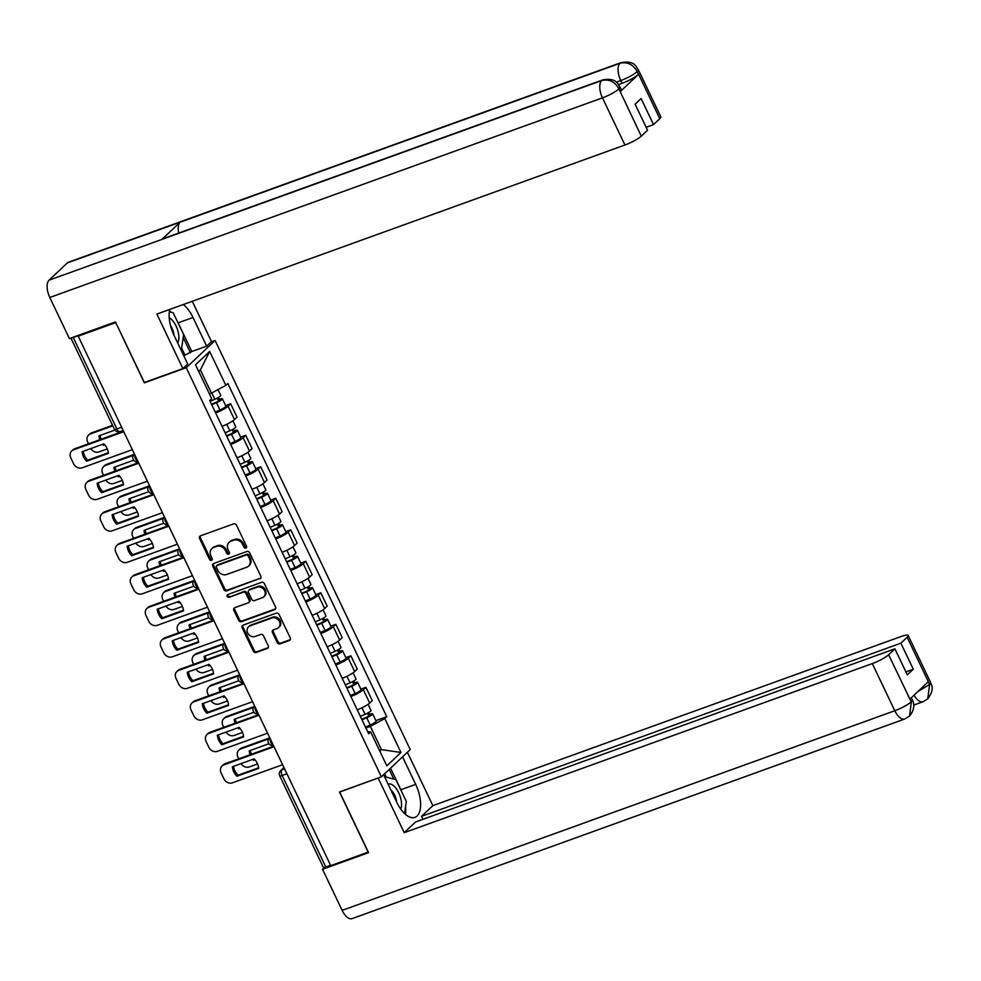 <?xml version="1.0" encoding="UTF-8"?>
<svg xmlns="http://www.w3.org/2000/svg" width="981" height="981" viewBox="0 0 981 981"><rect width="100%" height="100%" fill="white"/><g stroke="black" fill="none" stroke-linecap="round" stroke-linejoin="round"><path stroke-width="1.47" d="M245.9 548.085A1.557 1.349 -133.3 0 0 246.525 546.233L236.482 525.166A2.232 1.925 -133.3 0 0 233.686 523.854L200.48 535.847A2.232 1.925 -133.3 0 0 199.584 538.495L209.627 559.562A1.557 1.349 -133.3 0 0 212.203 558.63L210.903 555.896A7.137 6.144 -133.3 0 1 211.908 548.575A7.137 6.144 -133.3 0 1 213.784 547.423L216.556 546.429A7.137 6.144 -133.3 0 1 225.483 550.635L226.783 553.358A1.557 1.349 -133.3 0 0 229.37 552.426L228.07 549.703A7.137 6.144 -133.3 0 1 229.076 542.37A7.137 6.144 -133.3 0 1 230.952 541.23L233.711 540.224A7.137 6.144 -133.3 0 1 242.638 544.443L243.938 547.165A1.557 1.349 -133.3 0 0 245.9 548.085M277.218 642.555A2.232 1.925 -133.3 0 0 280.014 643.867L289.334 640.507A2.232 1.925 -133.3 0 0 290.229 637.858L279.07 614.462A2.232 1.925 -133.3 0 0 276.286 613.15L243.067 625.142A2.232 1.925 -133.3 0 0 242.172 627.791L253.331 651.188A2.232 1.925 -133.3 0 0 256.115 652.5L267.372 648.441A2.232 1.925 -133.3 0 0 268.279 645.792L263.497 635.774A2.232 1.925 -133.3 0 0 260.713 634.462L255.121 636.473A5.972 5.138 -133.3 0 1 248.193 633.873A5.972 5.138 -133.3 0 1 248.5 626.834A5.972 5.138 -133.3 0 1 250.069 625.878L271.933 617.981A5.972 5.138 -133.3 0 1 278.874 620.581A5.972 5.138 -133.3 0 1 278.555 627.619A5.972 5.138 -133.3 0 1 276.998 628.576L273.343 629.9A2.232 1.925 -133.3 0 0 272.448 632.549L277.218 642.555L278.064 641.758A2.232 1.925 -133.3 0 0 280.86 643.07L290.168 639.71A2.232 1.925 -133.3 0 0 290.266 639.673M115.746 322.541L144.317 382.835L186.243 367.703L381.388 776.829L339.463 791.974L368.169 852.146L330.756 865.659L78.21 336.176L79.044 335.379L73.219 337.489L116.862 428.967A4.549 2.17 70.1 0 0 120.087 431.652L123.214 430.524M115.611 322.663L78.21 336.176M259.928 578.864A2.232 1.925 -133.3 0 0 260.823 576.215L249.677 552.818A2.232 1.925 -133.3 0 0 246.881 551.506L213.662 563.499A2.232 1.925 -133.3 0 0 212.767 566.147L223.926 589.544A2.232 1.925 -133.3 0 0 226.709 590.856L260.774 578.067A2.232 1.925 -133.3 0 0 260.86 578.03M264.367 583.646L275.526 607.031A2.232 1.925 -133.3 0 1 274.631 609.679L241.412 621.684A2.232 1.925 -133.3 0 1 238.628 620.36L233.846 610.354A2.232 1.925 -133.3 0 1 234.753 607.705L248.218 602.837A2.232 1.925 -133.3 0 0 249.125 600.188L245.949 593.554A2.232 1.925 -133.3 0 0 243.165 592.23L229.137 597.294A1.557 1.349 -133.3 0 1 227.813 594.523L261.584 582.322A2.232 1.925 -133.3 0 1 264.367 583.646M211.222 341.854L215.109 340.456L410.254 749.582L381.388 776.829M330.56 865.242L325.778 866.971A4.549 0.809 154.5 0 1 323.35 867.339L279.72 775.861A4.549 0.809 -25.5 0 0 282.148 775.493L325.778 866.971M71.049 337.979A4.549 0.809 -25.5 0 0 73.219 337.489M222 426.294A10.46 1.864 -25.5 0 0 234.471 419.525L228.107 406.208A10.46 1.864 154.5 0 1 215.636 412.964M228.107 406.208L230.67 403.78L225.63 405.607M234.471 419.525L237.034 417.109L230.67 403.78M240.664 437.109L245.704 435.282L243.129 437.71A10.46 1.864 154.5 0 1 230.67 444.467M237.022 457.796A10.46 1.864 -25.5 0 0 249.493 451.039L252.056 448.611L245.704 435.282M255.685 468.611L260.725 466.784L258.162 469.212A10.46 1.864 154.5 0 1 245.691 475.969M252.056 489.298A10.46 1.864 -25.5 0 0 264.514 482.542L267.09 480.114L260.725 466.784M270.707 500.114L275.759 498.287L273.184 500.715A10.46 1.864 154.5 0 1 260.725 507.471M267.077 520.801A10.46 1.864 -25.5 0 0 279.548 514.044L282.111 511.616L275.759 498.287M285.741 531.616L290.781 529.789L288.218 532.217A10.46 1.864 154.5 0 1 275.747 538.974M282.099 552.303A10.46 1.864 -25.5 0 0 294.57 545.546L297.133 543.118L290.781 529.789M300.762 563.119L305.802 561.291L303.239 563.719A10.46 1.864 154.5 0 1 290.768 570.476M297.133 583.805A10.46 1.864 -25.5 0 0 309.591 577.049L312.166 574.621L305.802 561.291M315.784 594.621L320.836 592.794L318.261 595.222A10.46 1.864 154.5 0 1 305.802 601.978M312.154 615.308A10.46 1.864 -25.5 0 0 324.625 608.551L327.188 606.123L320.836 592.794M330.818 626.123L335.858 624.296L333.295 626.724A10.46 1.864 154.5 0 1 320.824 633.481M327.176 646.81A10.46 1.864 -25.5 0 0 339.647 640.053L342.21 637.625L335.858 624.296M345.839 657.626L350.879 655.798L348.316 658.226A10.46 1.864 154.5 0 1 335.845 664.983M342.21 678.312A10.46 1.864 -25.5 0 0 354.668 671.556L357.243 669.128L350.879 655.798M360.873 689.128L365.913 687.301L363.338 689.729A10.46 1.864 154.5 0 1 350.879 696.485M357.231 709.815A10.46 1.864 -25.5 0 0 369.702 703.058L372.265 700.63L365.913 687.301M209.419 393.908L211.43 393.173L200.357 369.947L198.726 371.492M379.806 751.139L381.437 749.607L370.364 726.381L384.785 718.57L400.971 752.501L386.821 765.842L370.646 731.912L368.66 733.776L209.738 400.579L211.712 398.715L195.526 364.785L209.676 351.443L225.851 385.361L211.43 393.173M384.785 718.57L386.759 716.706L227.837 383.497L225.851 385.361M186.243 367.703L215.109 340.456M379.426 750.33L381.437 749.607L400.971 752.501M370.364 726.381L365.901 727.988M375.895 720.63L386.759 716.706M370.646 731.912L367.617 731.581M209.676 351.443L200.357 369.947M246.623 547.324A1.557 1.349 -133.3 0 1 244.784 546.368L243.484 543.646A7.137 6.144 -133.3 0 0 234.557 539.427L233.711 540.224M229.076 542.37L229.91 541.586A7.137 6.144 -133.3 0 1 231.786 540.433L234.557 539.427M211.908 548.575L212.754 547.778A7.137 6.144 -133.3 0 1 214.631 546.625L217.402 545.632A7.137 6.144 -133.3 0 1 226.329 549.838L227.629 552.561A1.557 1.349 -133.3 0 0 229.468 553.517M200.382 535.884A2.232 1.925 -133.3 0 0 200.418 537.698L210.461 558.765A1.557 1.349 -133.3 0 0 212.301 559.722M213.576 563.535A2.232 1.925 -133.3 0 0 213.613 565.35L224.772 588.747A2.232 1.925 -133.3 0 0 227.555 590.059L260.774 578.067M248.132 555.933A1.557 1.349 -133.3 0 0 246.17 555.013L217.022 565.547A1.557 1.349 -133.3 0 0 216.396 567.398L217.757 570.268A7.137 6.144 -133.3 0 0 226.697 574.486L246.623 567.288A7.137 6.144 -133.3 0 0 248.5 566.135A7.137 6.144 -133.3 0 0 249.493 558.802L248.132 555.933L248.966 555.136A1.557 1.349 -133.3 0 0 247.016 554.216L246.17 555.013M216.605 565.792L217.451 564.995A1.557 1.349 -133.3 0 1 217.868 564.749L247.016 554.216M248.5 566.135L249.333 565.338A7.137 6.144 -133.3 0 0 250.339 558.017L249.493 558.802M248.966 555.136L250.339 558.017M234.655 607.742A2.232 1.925 -133.3 0 0 234.692 609.557L239.462 619.563A2.232 1.925 -133.3 0 0 242.258 620.887L275.477 608.882A2.232 1.925 -133.3 0 0 275.563 608.845M248.806 602.481L249.652 601.684A2.232 1.925 -133.3 0 0 249.959 599.391L246.795 592.757A2.232 1.925 -133.3 0 0 243.999 591.445L229.137 597.294M227.935 594.486A1.557 1.349 -133.3 0 0 229.983 596.509M262.197 597.785A5.972 5.138 -133.3 0 0 263.766 596.828A5.972 5.138 -133.3 0 0 264.073 589.789A5.972 5.138 -133.3 0 0 257.145 587.19L249.432 589.973A2.232 1.925 -133.3 0 0 248.536 592.622L251.7 599.256A2.232 1.925 -133.3 0 0 254.496 600.568L262.197 597.785M263.766 596.828L264.612 596.031A5.972 5.138 -133.3 0 0 264.919 588.992A5.972 5.138 -133.3 0 0 257.978 586.393L257.145 587.19M248.855 590.329L249.689 589.532A2.232 1.925 -133.3 0 1 250.278 589.176L257.978 586.393M273.258 629.937A2.232 1.925 -133.3 0 0 273.294 631.752L278.064 641.758M278.555 627.619L279.401 626.822A5.972 5.138 -133.3 0 0 279.708 619.784A5.972 5.138 -133.3 0 0 272.779 617.184L271.933 617.981M248.5 626.834L249.346 626.037A5.972 5.138 -133.3 0 1 250.915 625.081L272.779 617.184M242.981 625.179A2.232 1.925 -133.3 0 0 243.018 627.006L254.165 650.391A2.232 1.925 -133.3 0 0 256.961 651.703L268.218 647.644A2.232 1.925 -133.3 0 0 268.316 647.607M211.491 404.258L216.887 401.965L219.732 400.089L218.273 400.309L219.364 399.267A5.69 1.018 -25.5 0 1 222.393 398.813L225.863 406.085A5.69 1.018 -25.5 0 1 219.94 409.997L215.195 412.008M211.724 404.748L216.47 402.725A5.69 1.018 -25.5 0 0 222.393 398.813M114.875 430.07L98.946 435.834A14.212 12.238 -133.3 0 0 99.841 439.709M123.238 431.26A14.212 12.238 -133.3 0 0 122.858 430.647M104.783 444.847L103.471 445.325A14.212 12.238 -133.3 0 1 102.564 444.332M217.242 398.151L218.64 401.07M112.778 425.864L90.424 433.945A6.818 5.874 -133.3 0 0 88.621 435.037A6.818 5.874 -133.3 0 0 87.665 442.039L88.511 443.804M90.828 448.575A6.818 5.874 -133.3 0 0 98.995 451.91L107.285 448.918M210.081 401.315L214.839 399.292A5.69 1.018 -25.5 0 0 220.762 395.38L218.003 389.616M100.099 435.417A14.212 12.238 -133.3 0 0 101.153 439.23M88.621 435.037L89.725 434.007A6.818 5.874 46.7 0 1 91.515 432.903L90.424 433.945M112.521 425.325L91.515 432.903M218.493 397.44L219.364 399.267M104.415 444.43L103.471 445.325M108.339 452.731L87.726 460.175A14.212 12.238 46.7 0 1 83.262 451.297M123.765 431.701L73.587 449.825A6.818 5.874 -133.3 0 0 71.785 450.929L72.888 449.887A6.818 5.874 46.7 0 1 74.679 448.795L123.508 431.15M86.635 461.217L108.401 453.345A14.212 12.238 46.7 0 0 103.876 443.853L82.11 451.726A14.212 12.238 46.7 0 0 86.635 461.217L87.726 460.175M71.785 450.929A6.818 5.874 -133.3 0 0 70.828 457.919L73.624 463.78A6.818 5.874 -133.3 0 0 82.159 467.802L132.349 449.678M226.513 435.76L231.908 433.467L234.753 431.591L233.306 431.812L234.398 430.769A5.69 1.018 -25.5 0 1 237.427 430.316L240.885 437.587A5.69 1.018 -25.5 0 1 234.962 441.499L230.216 443.51M226.746 436.251L231.491 434.227A5.69 1.018 -25.5 0 0 237.427 430.316M133.661 460.224L113.968 467.336A14.212 12.238 -133.3 0 0 114.863 471.211M138.26 462.762A14.212 12.238 -133.3 0 0 137.818 462.039M119.817 476.349L118.493 476.827A14.212 12.238 -133.3 0 1 117.585 475.834M232.276 429.653L233.662 432.572M133.318 455.38L105.445 465.448A6.818 5.874 -133.3 0 0 103.655 466.539A6.818 5.874 -133.3 0 0 102.698 473.541L103.532 475.307M105.85 480.077A6.818 5.874 -133.3 0 0 114.017 483.412L122.318 480.42M225.115 432.817L229.861 430.794A5.69 1.018 -25.5 0 0 235.783 426.882L232.877 420.788M115.133 466.919A14.212 12.238 -133.3 0 0 116.187 470.733M103.655 466.539L104.746 465.509A6.818 5.874 46.7 0 1 106.537 464.405L105.445 465.448M133.894 454.522L106.537 464.405M233.515 428.942L234.398 430.769M119.449 475.932L118.493 476.827M241.534 467.263L246.93 464.969L249.775 463.093L248.328 463.314L249.419 462.272A5.69 1.018 -25.5 0 1 252.448 461.818L255.918 469.09A5.69 1.018 -25.5 0 1 249.996 473.001L245.238 475.025M241.78 467.753L246.525 465.73A5.69 1.018 -25.5 0 0 252.448 461.818M148.695 491.726L128.989 498.839A14.212 12.238 -133.3 0 0 129.884 502.713M153.294 494.265A14.212 12.238 -133.3 0 0 152.84 493.541M134.838 507.851L133.526 508.33A14.212 12.238 -133.3 0 1 132.619 507.336M247.298 461.156L248.696 464.074M148.339 486.883L120.467 496.95A6.818 5.874 -133.3 0 0 118.676 498.041A6.818 5.874 -133.3 0 0 117.72 505.043L118.566 506.809M120.884 511.579A6.818 5.874 -133.3 0 0 129.038 514.915L137.34 511.923M240.137 464.32L244.882 462.296A5.69 1.018 -25.5 0 0 250.805 458.385L247.899 452.29M130.154 498.422A14.212 12.238 -133.3 0 0 131.209 502.235M118.676 498.041L119.768 497.011A6.818 5.874 46.7 0 1 121.57 495.908L120.467 496.95M148.928 486.036L121.57 495.908M248.549 460.445L249.419 462.272M134.471 507.435L133.526 508.33M176.654 319.978A25.58 12.201 70.1 0 1 178.137 322.847L192.987 317.488A25.58 12.201 70.1 0 0 183.263 304.539M169.738 309.432A25.58 12.201 70.1 0 0 174.054 335.355L187.727 364.037L182.883 368.598L156.874 314.079L624.946 145.004L602.457 97.855L49.798 297.476L69.393 338.568L115.451 321.94L144.354 382.516L182.883 368.598M192.987 317.488L206.672 346.158L211.504 341.584L192.288 301.29M183.803 355.796L191.822 351.517L206.672 346.158M659.796 118.689L637.307 71.527A13.648 2.428 154.5 0 0 638.349 69.737L660.838 116.886A13.648 2.428 154.5 0 1 659.796 118.689L653.53 124.599L646.136 127.272M49.798 297.476A13.979 6.671 -109.9 0 1 49.05 280.174L161.84 239.438A13.979 6.671 -109.9 0 1 162.969 238.739L602.849 79.853A13.979 6.671 -109.9 0 0 601.709 80.54C608.87 78.799 614.56 81.484 618.766 88.584L641.28 136.163A13.648 2.428 154.5 0 1 624.946 145.004M178.714 233.049A13.979 6.671 -109.9 0 1 180.112 222.196L67.321 262.933L49.05 280.174M67.321 262.933A13.979 6.671 -109.9 0 1 68.486 262.197L621.157 62.576A13.979 6.671 -109.9 0 0 619.98 63.311C627.153 61.57 632.855 64.243 637.074 71.294L638.398 74.458A13.648 2.428 154.5 0 1 622.064 83.299L618.557 84.574M622.064 83.299L620.765 80.577A13.979 6.671 -109.9 0 1 619.98 63.311L180.112 222.196L161.84 239.438L601.709 80.54A13.979 6.671 -109.9 0 0 602.457 97.855A13.648 2.428 -25.5 0 0 618.79 89.013M653.53 124.599L641.108 98.554L635.124 104.194L647.546 130.24L641.28 136.163M620.299 91.54L618.999 88.805L620.029 87.015L621.341 89.737A13.648 2.428 154.5 0 1 620.299 91.54L638.398 74.458M170.964 312.179A25.58 12.201 70.1 0 0 169.468 310.769M178.137 322.847L191.822 351.517M190.473 352.792L183.189 337.525M184.833 354.828L181.644 348.145M616.276 82.196L620.765 80.577C627.668 77.928 633.113 74.985 637.098 71.736M383.62 774.72L396.741 802.25A25.58 12.201 70.1 0 0 414.902 817.369A25.58 12.201 70.1 0 0 415.686 784.371L402.553 756.854M909.595 715.971L911.337 701.697L912.367 699.907C913.004 700.826 916.364 707.914 909.595 715.971L904.727 719.012L352.056 918.633A13.979 6.671 -109.9 0 1 342.136 910.368L322.528 869.276L368.586 852.636L339.684 792.059L378.507 777.872M378.225 778.141L404.233 832.661L415.552 821.98L894.905 648.833L888.627 654.744L911.349 702.102M422.946 819.307L421.536 816.339L432.854 805.646L900.926 636.583A13.648 2.428 -25.5 0 1 908.185 635.467A13.648 2.428 -25.5 0 1 907.155 637.27L900.877 643.193L421.536 816.339M407.397 752.28L432.854 805.646M404.233 832.661L872.305 663.585A13.648 2.428 -25.5 0 0 888.627 654.744M322.528 869.276L324.576 867.351M894.905 648.833L907.327 674.879L913.311 669.238L900.877 643.193M918.008 691.446L929.436 684.628L928.136 681.893L910.037 698.975L911.337 701.697M913.311 669.238L905.917 671.911M405.411 814.328A25.58 12.201 70.1 0 0 405.582 806.456M402.161 792.758A25.58 12.201 70.1 0 0 400.837 789.73L415.686 784.371M390.548 768.184L400.837 789.73M393.81 779.11L389.199 769.447M386.244 777.087L384.65 773.751M914.022 695.21A13.979 6.671 -109.9 0 0 923.035 701.734L927.756 698.828L929.645 684.419L907.155 637.27M169.333 311.737L173.22 312.78L183.619 334.582L181.289 350.548M177.72 343.043A14.776 7.051 70.1 0 0 177.414 329.383A14.776 7.051 70.1 0 0 169.222 317.697M173.968 335.183A10.117 4.819 70.1 0 0 170.571 325.778M384.527 776.633L395.919 779.662L406.318 801.465L404.552 813.543M400.788 809.153A14.776 7.051 70.1 0 0 398.409 792.194A14.776 7.051 70.1 0 0 388.108 784.138M396.655 802.078A10.117 4.819 70.1 0 0 391.002 790.208M123.361 484.234L102.747 491.677A14.212 12.238 46.7 0 1 98.296 482.799M138.799 463.204L88.609 481.328A6.818 5.874 -133.3 0 0 86.819 482.431L87.91 481.401A6.818 5.874 46.7 0 1 89.7 480.298L138.542 462.664M101.656 492.72L123.434 484.847A14.212 12.238 46.7 0 0 118.909 475.356L97.131 483.228A14.212 12.238 46.7 0 0 101.656 492.72L102.747 491.677M86.819 482.431A6.818 5.874 -133.3 0 0 85.862 489.421L88.646 495.282A6.818 5.874 -133.3 0 0 97.18 499.304L147.371 481.18M138.395 515.736L117.781 523.18A14.212 12.238 46.7 0 1 113.318 514.302M153.821 494.706L103.63 512.83A6.818 5.874 -133.3 0 0 101.84 513.934L102.931 512.904A6.818 5.874 46.7 0 1 104.734 511.8L153.563 494.166M116.69 524.222L138.456 516.349A14.212 12.238 46.7 0 0 133.931 506.858L112.153 514.731A14.212 12.238 46.7 0 0 116.69 524.222L117.781 523.18M101.84 513.934A6.818 5.874 -133.3 0 0 100.884 520.923L103.679 526.785A6.818 5.874 -133.3 0 0 112.202 530.807L162.392 512.683M256.568 498.765L261.964 496.472L264.809 494.596L263.349 494.816L264.441 493.786A5.69 1.018 -25.5 0 1 267.47 493.32L270.94 500.592A5.69 1.018 -25.5 0 1 265.017 504.504L260.272 506.527M256.801 499.255L261.547 497.232A5.69 1.018 -25.5 0 0 267.47 493.32M163.717 523.229L144.023 530.341A14.212 12.238 -133.3 0 0 144.918 534.216M168.315 525.767A14.212 12.238 -133.3 0 0 167.874 525.043M149.86 539.354L148.548 539.832A14.212 12.238 -133.3 0 1 147.641 538.839M262.319 492.658L263.717 495.577M163.361 518.385L135.501 528.452A6.818 5.874 -133.3 0 0 133.71 529.544A6.818 5.874 -133.3 0 0 132.742 536.546L133.588 538.311M135.905 543.082A6.818 5.874 -133.3 0 0 144.072 546.417L152.362 543.425M255.158 495.822L259.916 493.799A5.69 1.018 -25.5 0 0 265.839 489.887L262.933 483.792M145.188 529.924A14.212 12.238 -133.3 0 0 146.23 533.738M133.71 529.544L134.802 528.514A6.818 5.874 46.7 0 1 136.592 527.422L135.501 528.452M163.95 517.539L136.592 527.422M263.57 491.947L264.441 493.786M149.492 538.937L148.548 539.832M271.59 530.267L276.985 527.974L279.83 526.098L278.383 526.319L279.475 525.289A5.69 1.018 -25.5 0 1 282.503 524.823L285.962 532.094A5.69 1.018 -25.5 0 1 280.039 536.006L275.293 538.029M271.823 530.758L276.581 528.734A5.69 1.018 -25.5 0 0 282.503 524.823M178.75 554.731L159.045 561.843A14.212 12.238 -133.3 0 0 159.94 565.718M183.337 557.269A14.212 12.238 -133.3 0 0 182.895 556.546M164.894 570.856L163.569 571.334A14.212 12.238 -133.3 0 1 162.662 570.341M277.353 524.161L278.739 527.079M178.395 549.887L150.522 559.955A6.818 5.874 -133.3 0 0 148.732 561.046A6.818 5.874 -133.3 0 0 147.775 568.048L148.609 569.814M150.927 574.584A6.818 5.874 -133.3 0 0 159.094 577.919L167.395 574.927M270.192 527.324L274.938 525.301A5.69 1.018 -25.5 0 0 280.86 521.389L277.954 515.295M160.21 561.426A14.212 12.238 -133.3 0 0 161.264 565.24M148.732 561.046L149.823 560.016A6.818 5.874 46.7 0 1 151.614 558.925L150.522 559.955M178.983 549.041L151.614 558.925M278.604 523.449L279.475 525.289M164.526 570.439L163.569 571.334M286.624 561.77L292.019 559.477L294.852 557.6L293.405 557.821L294.496 556.791A5.69 1.018 -25.5 0 1 297.525 556.325L300.995 563.597A5.69 1.018 -25.5 0 1 295.073 567.509L290.315 569.532M286.857 562.26L291.602 560.237A5.69 1.018 -25.5 0 0 297.525 556.325M193.772 586.233L174.078 593.346A14.212 12.238 -133.3 0 0 174.974 597.221M198.37 588.772A14.212 12.238 -133.3 0 0 197.917 588.048M179.915 602.359L178.603 602.837A14.212 12.238 -133.3 0 1 177.696 601.844M292.375 555.663L293.773 558.581M193.416 581.39L165.544 591.457A6.818 5.874 -133.3 0 0 163.753 592.549A6.818 5.874 -133.3 0 0 162.797 599.55L163.643 601.316M165.961 606.086A6.818 5.874 -133.3 0 0 174.115 609.422L182.417 606.43M285.213 558.827L289.959 556.803A5.69 1.018 -25.5 0 0 295.882 552.892L292.988 546.797M175.231 592.929A14.212 12.238 -133.3 0 0 176.286 596.742M163.753 592.549L164.845 591.518A6.818 5.874 46.7 0 1 166.647 590.427L165.544 591.457M194.005 580.544L166.647 590.427M293.626 554.952L294.496 556.791M179.548 601.942L178.603 602.837M153.416 547.239L132.803 554.682A14.212 12.238 46.7 0 1 128.352 545.804M168.855 526.208L118.664 544.332A6.818 5.874 -133.3 0 0 116.874 545.436L117.965 544.406A6.818 5.874 46.7 0 1 119.756 543.302L168.585 525.669M131.712 555.724L153.49 547.852A14.212 12.238 46.7 0 0 148.953 538.361L127.187 546.233A14.212 12.238 46.7 0 0 131.712 555.724L132.803 554.682M116.874 545.436A6.818 5.874 -133.3 0 0 115.905 552.438L118.701 558.287A6.818 5.874 -133.3 0 0 127.236 562.309L177.426 544.185M168.438 578.741L147.837 586.184A14.212 12.238 46.7 0 1 143.373 577.306M183.876 557.711L133.686 575.835A6.818 5.874 -133.3 0 0 131.895 576.938L132.987 575.908A6.818 5.874 46.7 0 1 134.777 574.805L183.619 557.171M146.733 587.227L168.511 579.354A14.212 12.238 46.7 0 0 163.986 569.863L142.208 577.735A14.212 12.238 46.7 0 0 146.733 587.227L147.837 586.184M131.895 576.938A6.818 5.874 -133.3 0 0 130.939 583.94L133.735 589.789A6.818 5.874 -133.3 0 0 142.257 593.812L192.448 575.688M183.472 610.243L162.858 617.699A14.212 12.238 46.7 0 1 158.395 608.821M198.898 589.213L148.707 607.337A6.818 5.874 -133.3 0 0 146.917 608.441L148.008 607.411A6.818 5.874 46.7 0 1 149.811 606.307L198.64 588.674M161.767 618.729L183.533 610.856A14.212 12.238 46.7 0 0 179.008 601.365L157.242 609.238A14.212 12.238 46.7 0 0 161.767 618.729L162.858 617.699M146.917 608.441A6.818 5.874 -133.3 0 0 145.961 615.443L148.756 621.292A6.818 5.874 -133.3 0 0 157.279 625.314L207.469 607.19M301.645 593.272L307.041 590.979L309.886 589.103L308.426 589.323L309.53 588.293A5.69 1.018 -25.5 0 1 312.547 587.827L316.017 595.099A5.69 1.018 -25.5 0 1 310.094 599.011L305.349 601.034M301.878 593.763L306.624 591.739A5.69 1.018 -25.5 0 0 312.547 587.827M208.794 617.736L189.1 624.848A14.212 12.238 -133.3 0 0 189.995 628.723M213.392 620.274A14.212 12.238 -133.3 0 0 212.951 619.551M194.937 633.861L193.625 634.339A14.212 12.238 -133.3 0 1 192.717 633.346M307.396 587.165L308.794 590.084M208.438 612.892L180.578 622.96A6.818 5.874 -133.3 0 0 178.787 624.051A6.818 5.874 -133.3 0 0 177.819 631.053L178.665 632.819M180.982 637.589A6.818 5.874 -133.3 0 0 189.149 640.936L197.439 637.932M300.235 590.329L304.993 588.306A5.69 1.018 -25.5 0 0 310.916 584.394L308.009 578.3M190.265 624.431A14.212 12.238 -133.3 0 0 191.307 628.245M178.787 624.051L179.879 623.021A6.818 5.874 46.7 0 1 181.669 621.929L180.578 622.96M209.027 612.046L181.669 621.929M308.647 586.454L309.53 588.293M194.581 633.444L193.625 634.339M198.493 641.746L177.88 649.201A14.212 12.238 46.7 0 1 173.429 640.323M213.932 620.715L163.741 638.839A6.818 5.874 -133.3 0 0 161.951 639.943L163.042 638.913A6.818 5.874 46.7 0 1 164.833 637.809L213.674 620.176M176.788 650.231L198.567 642.359A14.212 12.238 46.7 0 0 194.03 632.868L172.264 640.74A14.212 12.238 46.7 0 0 176.788 650.231L177.88 649.201M161.951 639.943A6.818 5.874 -133.3 0 0 160.982 646.945L163.778 652.794A6.818 5.874 -133.3 0 0 172.313 656.816L222.503 638.692M316.667 624.774L322.062 622.481L324.907 620.605L323.46 620.826L324.552 619.796A5.69 1.018 -25.5 0 1 327.58 619.33L331.051 626.601A5.69 1.018 -25.5 0 1 325.116 630.513L320.37 632.537M316.9 625.265L321.658 623.242A5.69 1.018 -25.5 0 0 327.58 619.33M223.827 649.238L204.122 656.35A14.212 12.238 -133.3 0 0 205.017 660.225M228.414 651.776A14.212 12.238 -133.3 0 0 227.972 651.053M209.971 665.363L208.646 665.841A14.212 12.238 -133.3 0 1 207.751 664.848M322.43 618.668L323.828 621.598M223.472 644.394L195.599 654.462A6.818 5.874 -133.3 0 0 193.809 655.553A6.818 5.874 -133.3 0 0 192.852 662.555L193.686 664.321M196.016 669.091A6.818 5.874 -133.3 0 0 204.171 672.439L212.472 669.434M315.269 621.831L320.014 619.808A5.69 1.018 -25.5 0 0 325.937 615.896L323.031 609.802M205.287 655.933A14.212 12.238 -133.3 0 0 206.341 659.747M193.809 655.553L194.9 654.523A6.818 5.874 46.7 0 1 196.691 653.432L195.599 654.462M224.06 643.548L196.691 653.432M323.681 617.956L324.552 619.796M209.603 664.946L208.646 665.841M213.527 673.248L192.914 680.704A14.212 12.238 46.7 0 1 188.45 671.826M228.953 652.218L178.763 670.354A6.818 5.874 -133.3 0 0 176.972 671.445L178.064 670.415A6.818 5.874 46.7 0 1 179.854 669.312L228.696 651.678M191.81 681.734L213.588 673.861A14.212 12.238 46.7 0 0 209.063 664.37L187.285 672.243A14.212 12.238 46.7 0 0 191.81 681.734L192.914 680.704M176.972 671.445A6.818 5.874 -133.3 0 0 176.016 678.447L178.812 684.297A6.818 5.874 -133.3 0 0 187.334 688.319L237.525 670.195M331.701 656.277L337.096 653.984L339.941 652.107L338.482 652.328L339.573 651.298A5.69 1.018 -25.5 0 1 342.602 650.832L346.072 658.104A5.69 1.018 -25.5 0 1 340.149 662.016L335.392 664.039M331.934 656.767L336.679 654.744A5.69 1.018 -25.5 0 0 342.602 650.832M238.849 680.74L219.155 687.853A14.212 12.238 -133.3 0 0 220.051 691.728M243.447 683.279A14.212 12.238 -133.3 0 0 243.006 682.555M224.992 696.866L223.68 697.344A14.212 12.238 -133.3 0 1 222.773 696.351M337.452 650.17L338.85 653.101M238.493 675.897L210.621 685.964A6.818 5.874 -133.3 0 0 208.83 687.056A6.818 5.874 -133.3 0 0 207.874 694.058L208.72 695.823M211.038 700.593A6.818 5.874 -133.3 0 0 219.204 703.941L227.494 700.937M330.29 653.334L335.036 651.323A5.69 1.018 -25.5 0 0 340.971 647.399L338.065 641.304M220.308 687.436A14.212 12.238 -133.3 0 0 221.363 691.249M208.83 687.056L209.934 686.026A6.818 5.874 46.7 0 1 211.724 684.934L210.621 685.964M239.082 675.051L211.724 684.934M338.703 649.459L339.573 651.298M224.624 696.449L223.68 697.344M228.548 704.763L207.935 712.206A14.212 12.238 46.7 0 1 203.472 703.328M243.975 683.72L193.784 701.856A6.818 5.874 -133.3 0 0 191.994 702.948L193.098 701.918A6.818 5.874 46.7 0 1 194.888 700.814L243.717 683.181M206.844 713.236L228.61 705.376A14.212 12.238 46.7 0 0 224.085 695.872L202.319 703.745A14.212 12.238 46.7 0 0 206.844 713.236L207.935 712.206M191.994 702.948A6.818 5.874 -133.3 0 0 191.037 709.95L193.833 715.799A6.818 5.874 -133.3 0 0 202.368 719.821L252.558 701.697M346.722 687.779L352.118 685.486L354.963 683.61L353.503 683.831L354.607 682.801A5.69 1.018 -25.5 0 1 357.624 682.335L361.094 689.606A5.69 1.018 -25.5 0 1 355.171 693.518L350.425 695.541M346.955 688.27L351.701 686.259A5.69 1.018 -25.5 0 0 357.624 682.335M253.871 712.243L234.177 719.355A14.212 12.238 -133.3 0 0 235.072 723.23M258.469 714.781A14.212 12.238 -133.3 0 0 258.028 714.058M240.014 728.38L238.702 728.846A14.212 12.238 -133.3 0 1 237.794 727.853M352.473 681.672L353.871 684.603M253.527 707.399L225.655 717.467A6.818 5.874 -133.3 0 0 223.864 718.558A6.818 5.874 -133.3 0 0 222.908 725.56L223.742 727.326M226.059 732.096A6.818 5.874 -133.3 0 0 234.226 735.443L242.528 732.439M345.324 684.836L350.07 682.825A5.69 1.018 -25.5 0 0 355.993 678.901L353.086 672.807M235.342 718.938A14.212 12.238 -133.3 0 0 236.396 722.752M223.864 718.558L224.956 717.528A6.818 5.874 46.7 0 1 226.746 716.437L225.655 717.467M254.104 706.553L226.746 716.437M353.724 680.961L354.607 682.801M239.658 727.951L238.702 728.846M243.57 736.265L222.957 743.708A14.212 12.238 46.7 0 1 218.505 734.83M259.009 715.223L208.818 733.359A6.818 5.874 -133.3 0 0 207.028 734.45L208.119 733.42A6.818 5.874 46.7 0 1 209.909 732.317L258.751 714.683M221.865 744.738L243.644 736.878A14.212 12.238 46.7 0 0 239.119 727.387L217.341 735.247A14.212 12.238 46.7 0 0 221.865 744.738L222.957 743.708M207.028 734.45A6.818 5.874 -133.3 0 0 206.071 741.452L208.855 747.301A6.818 5.874 -133.3 0 0 217.39 751.323L267.58 733.199M361.744 719.281L367.139 716.988L369.984 715.112L368.537 715.333L369.629 714.303A5.69 1.018 -25.5 0 1 372.657 713.837L376.128 721.109A5.69 1.018 -25.5 0 1 370.205 725.02L365.447 727.044M361.977 719.772L366.735 717.761A5.69 1.018 -25.5 0 0 372.657 713.837M268.904 743.745L249.199 750.857A14.212 12.238 -133.3 0 0 250.094 754.732M273.491 746.283A14.212 12.238 -133.3 0 0 273.049 745.56M255.048 759.883L253.736 760.349A14.212 12.238 -133.3 0 1 252.828 759.355M367.507 713.175L368.905 716.105M268.549 738.901L240.676 748.969A6.818 5.874 -133.3 0 0 238.886 750.06A6.818 5.874 -133.3 0 0 237.929 757.062L238.775 758.828M241.093 763.598A6.818 5.874 -133.3 0 0 249.248 766.946L257.549 763.941M360.346 716.338L365.091 714.327A5.69 1.018 -25.5 0 0 371.014 710.403L368.108 704.309M250.363 750.44A14.212 12.238 -133.3 0 0 251.418 754.254M238.886 750.06L239.977 749.03A6.818 5.874 46.7 0 1 241.767 747.939L240.676 748.969M269.137 738.055L241.767 747.939M368.758 712.464L369.629 714.303M254.68 759.453L253.736 760.349M258.604 767.767L237.991 775.211A14.212 12.238 46.7 0 1 233.527 766.333M274.03 746.725L223.84 764.861A6.818 5.874 -133.3 0 0 222.049 765.953L223.141 764.922A6.818 5.874 46.7 0 1 224.931 763.819L273.773 746.185M236.899 776.241L258.665 768.381A14.212 12.238 46.7 0 0 254.14 758.889L232.362 766.75A14.212 12.238 46.7 0 0 236.899 776.241L237.991 775.211M222.049 765.953A6.818 5.874 -133.3 0 0 221.093 772.954L223.889 778.804A6.818 5.874 -133.3 0 0 232.411 782.826L282.602 764.702M284.085 767.804L281.903 769.864A4.549 2.17 70.1 0 0 282.148 775.493L286.93 773.764M284.6 768.896L281.903 769.864A4.549 3.912 46.7 0 0 280.701 770.6A4.549 4.549 0 0 0 279.72 775.861M354.668 671.556L348.316 658.226M339.647 640.053L333.295 626.724M324.625 608.551L318.261 595.222M309.591 577.049L303.239 563.719M294.57 545.546L288.218 532.217M279.548 514.044L273.184 500.715M264.514 482.542L258.162 469.212M249.493 451.039L243.129 437.71M369.702 703.058L363.338 689.729M134.814 454.841A4.549 2.17 70.1 0 0 138.137 461.806M134.201 454.215A4.549 3.912 46.7 0 1 134.422 454.019L134.201 454.215A4.549 4.549 0 0 0 138.211 461.977M149.835 486.343A4.549 2.17 70.1 0 0 153.159 493.308M164.857 517.845A4.549 2.17 70.1 0 0 168.18 524.81M179.891 549.348A4.549 2.17 70.1 0 0 183.214 556.313M194.912 580.85A4.549 2.17 70.1 0 0 198.236 587.815M209.946 612.352A4.549 2.17 70.1 0 0 213.257 619.318M224.968 643.867A4.549 2.17 70.1 0 0 228.291 650.82M239.989 675.369A4.549 2.17 70.1 0 0 243.313 682.322M255.023 706.872A4.549 2.17 70.1 0 0 258.334 713.825M270.045 738.374A4.549 2.17 70.1 0 0 273.368 745.327M149.235 485.718A4.549 3.912 46.7 0 1 149.443 485.521L149.235 485.718A4.549 4.549 0 0 0 153.244 493.48M194.312 580.225A4.549 3.912 46.7 0 1 194.52 580.041L194.312 580.225A4.549 4.549 0 0 0 198.321 587.987M209.333 611.727A4.549 3.912 46.7 0 1 209.554 611.543L209.333 611.727A4.549 4.549 0 0 0 213.343 619.489M224.355 643.229A4.549 3.912 46.7 0 1 224.575 643.046L224.355 643.229A4.549 4.549 0 0 0 228.365 650.992M239.389 674.732A4.549 3.912 46.7 0 1 239.597 674.548L239.389 674.732A4.549 4.549 0 0 0 243.398 682.494M269.444 737.737A4.549 3.912 46.7 0 1 269.652 737.553L269.444 737.737A4.549 4.549 0 0 0 273.454 745.499M121.644 427.238L116.862 428.967A4.549 0.809 -25.5 0 1 114.434 429.335A4.549 4.549 0 0 0 120.087 431.652M243.484 543.646L242.638 544.443M231.786 540.433L230.952 541.23M227.629 552.561L226.783 553.358M226.329 549.838L225.483 550.635M217.402 545.632L216.556 546.429M214.631 546.625L213.784 547.423M210.461 558.765L209.627 559.562M200.418 537.698L199.584 538.495M244.784 546.368L243.938 547.165M227.555 590.059L226.709 590.856M224.772 588.747L223.926 589.544M213.613 565.35L212.767 566.147M217.868 564.749L217.022 565.547M275.477 608.882L274.631 609.679M242.258 620.887L241.412 621.684M239.462 619.563L238.628 620.36M234.692 609.557L233.846 610.354M249.959 599.391L249.125 600.188M246.795 592.757L245.949 593.554M243.999 591.445L243.165 592.23M250.278 589.176L249.432 589.973M273.294 631.752L272.448 632.549M250.915 625.081L250.069 625.878M268.218 647.644L267.372 648.441M256.961 651.703L256.115 652.5M254.165 650.391L253.331 651.188M243.018 627.006L242.172 627.791M290.168 639.71L289.334 640.507M280.86 643.07L280.014 643.867M216.47 402.725L219.94 409.997M211.81 392.964L214.839 399.292M73.587 449.825L74.679 448.795M231.491 434.227L234.962 441.499M226.746 424.27L229.861 430.794M246.525 465.73L249.996 473.001M241.78 455.773L244.882 462.296M342.136 910.368L894.795 710.747L872.305 663.585M904.727 719.012A13.979 6.671 -109.9 0 1 894.795 710.747A13.648 2.428 -25.5 0 0 911.128 701.905M908.185 635.467L930.675 682.629A13.648 2.428 154.5 0 1 929.645 684.419M88.609 481.328L89.7 480.298M103.63 512.83L104.734 511.8M261.547 497.232L265.017 504.504M256.801 487.287L259.916 493.799M276.581 528.734L280.039 536.006M271.823 518.79L274.938 525.301M291.602 560.237L295.073 567.509M286.857 550.292L289.959 556.803M118.664 544.332L119.756 543.302M133.686 575.835L134.777 574.805M148.707 607.337L149.811 606.307M306.624 591.739L310.094 599.011M301.878 581.794L304.993 588.306M163.741 638.839L164.833 637.809M321.658 623.242L325.116 630.513M316.9 613.297L320.014 619.808M178.763 670.354L179.854 669.312M336.679 654.744L340.149 662.016M331.934 644.799L335.036 651.323M193.784 701.856L194.888 700.814M351.701 686.259L355.171 693.518M346.955 676.301L350.07 682.825M208.818 733.359L209.909 732.317M366.735 717.761L370.205 725.02M361.989 707.804L365.091 714.327M223.84 764.861L224.931 763.819M164.256 517.22A4.549 4.549 0 0 0 168.266 524.982M179.278 548.722A4.549 4.549 0 0 0 183.288 556.485M254.41 706.234A4.549 4.549 0 0 0 258.42 713.996M280.701 770.6L283.95 767.534M114.434 429.335L70.89 338.028M638.349 69.737C636.362 68.29 636.203 60.086 621.157 62.576M620.029 87.015C618.165 85.641 617.797 77.327 602.849 79.853M923.035 701.734L913.728 705.094M912.367 699.907L911.337 697.749M930.675 682.629C930.724 684.321 935.567 688.282 927.756 698.84"/></g></svg>
